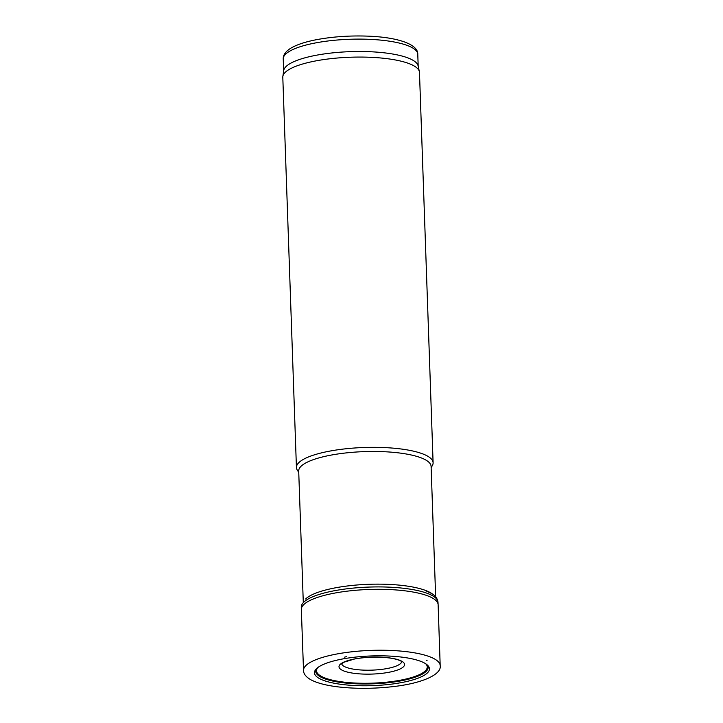 <?xml version="1.0" encoding="UTF-8"?>
<svg xmlns="http://www.w3.org/2000/svg" width="723" height="723" viewBox="0 0 723 723"><rect width="100%" height="100%" fill="white"/><g stroke="black" fill="none" stroke-linecap="round" stroke-linejoin="round"><path stroke-width="1.08" d="M431.143 467.727L432.381 465.504A68.378 17.65 178 0 0 433.104 462.756A68.378 17.65 178 0 0 364.157 447.492A68.378 17.65 178 0 0 296.43 467.528A68.378 17.65 178 0 0 297.352 470.221L298.744 472.354M433.104 462.756L419.476 72.481A68.378 17.65 178 0 0 419.376 71.649A68.378 17.65 178 0 0 350.528 57.225A68.378 17.65 178 0 0 282.856 76.421A68.378 17.65 178 0 0 282.801 77.253L296.43 467.528M419.376 71.649L418.102 65.856A67.311 17.379 178 0 0 350.33 51.649A67.311 17.379 178 0 0 283.714 70.547L282.856 76.421M433.149 594.568A66.245 17.099 178 0 0 368.929 584.292A66.245 17.099 178 0 0 305.594 599.024M435.653 596.818L431.098 466.398A66.245 17.099 178 0 0 364.302 451.622A66.245 17.099 178 0 0 298.698 471.025L303.253 601.437M419.828 661.012A57.515 14.849 -2 0 1 420.705 661.328A57.515 14.849 -2 0 1 427.853 665.512A57.515 14.849 -2 0 1 372.472 685.639A57.515 14.849 -2 0 1 315.815 669.426A57.515 14.849 -2 0 1 358.039 656.827A57.515 14.849 -2 0 1 415.698 659.728A57.515 14.849 -2 0 1 419.828 661.012M303.515 670.393L301.337 609.543A68.441 17.668 -2 0 1 301.328 609.435A68.441 17.668 -2 0 1 350.61 590.772A68.441 17.668 -2 0 1 427.6 595.815A68.441 17.668 -2 0 1 427.736 595.869A68.441 17.668 -2 0 1 438.12 604.654A68.441 17.668 -2 0 1 438.129 604.762L440.19 665.621A68.378 17.65 -2 0 1 440.199 665.666C441.807 674.55 421.807 683.624 391.64 686.778C372.788 688.82 354.848 688.847 337.804 686.85C326.037 685.404 317.081 683.054 310.935 679.81C306.001 677.008 303.524 673.881 303.524 670.438A68.378 17.65 -2 0 1 303.515 670.393A68.378 17.65 -2 0 1 349.561 652.056A68.378 17.65 -2 0 1 425.983 655.481A68.378 17.65 -2 0 1 429.814 656.782A68.378 17.65 -2 0 1 440.19 665.621M301.292 607.112A68.396 17.659 -2 0 1 301.292 607.031A68.396 17.659 -2 0 1 350.628 588.368A68.396 17.659 -2 0 1 427.582 593.456A68.396 17.659 -2 0 1 427.618 593.475A68.396 17.659 -2 0 1 437.993 602.259A68.396 17.659 -2 0 1 438.002 602.34C437.523 598.409 435.21 595.372 431.071 593.24L426.01 590.89M401.663 661.635A30.032 7.754 -2 0 1 371.929 670.14A30.032 7.754 -2 0 1 341.681 663.732M418.192 66.263L417.777 54.288A67.311 17.379 178 0 0 349.896 39.268A67.311 17.379 178 0 0 283.235 58.988L283.651 70.962M427.049 660.56L426.48 660.343A64.98 16.774 -2 0 1 427.049 660.56M392.526 658.382A32.779 8.459 -2 0 1 399.557 660.216A32.779 8.459 -2 0 1 376.457 673.845A32.779 8.459 -2 0 1 340.208 664.374A32.779 8.459 -2 0 1 392.526 658.382M425.73 663.786A55.382 14.297 -2 0 1 372.381 683.154A55.382 14.297 -2 0 1 317.822 667.555M427.148 664.844A56.249 14.523 -2 0 1 372.408 683.85A56.249 14.523 -2 0 1 316.475 668.703M417.777 54.288C418.246 44.211 397.533 37.235 368.052 36.15C350.194 35.49 333.24 36.62 317.18 39.557C305.621 41.726 296.782 44.627 290.682 48.269C285.504 51.577 283.018 55.156 283.235 58.988M346.507 656.638L344.618 657.126M437.993 602.259L438.12 604.654M301.292 607.031L301.328 609.435M341.645 663.362L341.536 663.913L343.94 662.223L354.387 659.033C367.42 656.719 379.964 656.484 392.029 658.346C401.898 660.316 402.105 662.214 401.816 661.807"/></g></svg>
